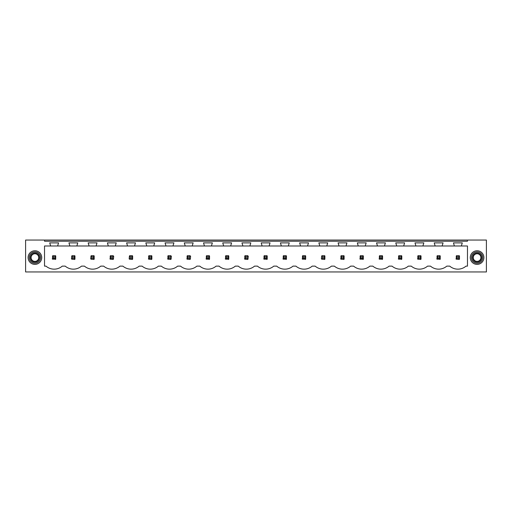 <?xml version="1.0" encoding="UTF-8"?>
<svg xmlns="http://www.w3.org/2000/svg" width="512" height="512" viewBox="0 0 512 512"><rect width="100%" height="100%" fill="white"/><g stroke="black" fill="none" stroke-linecap="round" stroke-linejoin="round"><path stroke-width="0.77" d="M44.525 240.051L25.6 240.051L25.6 271.949L486.4 271.949L486.4 240.051L467.475 240.051L467.475 241.222L44.525 241.222L44.525 240.051L467.475 240.051M467.475 245.99L467.475 266.125L466.016 266.125A12.486 12.486 0 0 1 449.715 266.125L446.79 266.125A12.486 12.486 0 0 1 430.49 266.125L427.565 266.125A12.486 12.486 0 0 1 411.264 266.125L408.339 266.125A12.486 12.486 0 0 1 392.038 266.125L389.114 266.125A12.486 12.486 0 0 1 372.813 266.125L369.888 266.125A12.486 12.486 0 0 1 353.587 266.125L350.662 266.125A12.486 12.486 0 0 1 334.362 266.125L331.443 266.125A12.486 12.486 0 0 1 315.136 266.125L312.218 266.125A12.486 12.486 0 0 1 295.91 266.125L292.992 266.125A12.486 12.486 0 0 1 276.685 266.125L273.766 266.125A12.486 12.486 0 0 1 257.459 266.125L254.541 266.125A12.486 12.486 0 0 1 238.234 266.125L235.315 266.125A12.486 12.486 0 0 1 219.008 266.125L216.09 266.125A12.486 12.486 0 0 1 199.782 266.125L196.864 266.125A12.486 12.486 0 0 1 180.557 266.125L177.638 266.125A12.486 12.486 0 0 1 161.338 266.125L158.413 266.125A12.486 12.486 0 0 1 142.112 266.125L139.187 266.125A12.486 12.486 0 0 1 122.886 266.125L119.962 266.125A12.486 12.486 0 0 1 103.661 266.125L100.736 266.125A12.486 12.486 0 0 1 84.435 266.125L81.51 266.125A12.486 12.486 0 0 1 65.21 266.125L62.285 266.125A12.486 12.486 0 0 1 45.984 266.125L44.525 266.125L44.525 245.99L50.656 245.99L49.709 242.886L58.56 242.886L57.619 245.99L69.882 245.99L68.934 242.886L77.786 242.886L76.845 245.99L89.101 245.99L88.16 242.886L97.011 242.886L96.07 245.99L108.326 245.99L107.386 242.886L116.237 242.886L115.29 245.99L127.552 245.99L126.611 242.886L135.462 242.886L134.515 245.99L146.778 245.99L145.83 242.886L154.688 242.886L153.741 245.99L166.003 245.99L165.056 242.886L173.914 242.886L172.966 245.99L185.229 245.99L184.282 242.886L193.139 242.886L192.192 245.99L204.454 245.99L203.507 242.886L212.365 242.886L211.418 245.99L223.68 245.99L222.733 242.886L231.59 242.886L230.643 245.99L242.906 245.99L241.958 242.886L250.816 242.886L249.869 245.99L262.131 245.99L261.184 242.886L270.042 242.886L269.094 245.99L281.357 245.99L280.41 242.886L289.267 242.886L288.32 245.99L300.582 245.99L299.635 242.886L308.493 242.886L307.546 245.99L319.808 245.99L318.861 242.886L327.718 242.886L326.771 245.99L339.034 245.99L338.086 242.886L346.944 242.886L345.997 245.99L358.259 245.99L357.312 242.886L366.17 242.886L365.222 245.99L377.485 245.99L376.538 242.886L385.389 242.886L384.448 245.99L396.71 245.99L395.763 242.886L404.614 242.886L403.674 245.99L415.93 245.99L414.989 242.886L423.84 242.886L422.899 245.99L435.155 245.99L434.214 242.886L443.066 242.886L442.118 245.99L454.381 245.99L453.44 242.886L462.291 242.886L461.344 245.99L467.475 245.99M40.89 260.838A6.81 6.81 0 0 0 38.176 251.59A6.81 6.81 0 0 0 28.934 254.304A6.81 6.81 0 0 0 31.642 263.546A6.81 6.81 0 0 0 40.89 260.838M471.11 260.838A6.81 6.81 0 0 0 480.358 263.546A6.81 6.81 0 0 0 483.066 254.304A6.81 6.81 0 0 0 473.824 251.59A6.81 6.81 0 0 0 471.11 260.838M55.392 259.462A2.272 2.272 0 0 0 55.738 259.174L55.738 255.968A2.272 2.272 0 0 0 55.392 255.68L55.738 255.968L54.893 256.813L53.376 256.813L53.376 258.33L52.531 259.174L55.738 259.174L54.893 258.33L54.893 256.813M52.243 258.829A2.272 2.272 0 0 0 52.531 259.174L52.531 255.968A2.272 2.272 0 0 1 52.877 255.68L52.531 255.968L53.376 256.813M439.898 259.462A2.272 2.272 0 0 0 440.243 259.174L440.243 255.968A2.272 2.272 0 0 0 439.898 255.68L440.243 255.968L439.398 256.813L437.882 256.813L437.882 258.33L437.037 259.174L440.243 259.174L439.398 258.33L439.398 256.813M436.749 258.829A2.272 2.272 0 0 0 437.037 259.174L437.037 255.968A2.272 2.272 0 0 1 437.382 255.68L437.037 255.968L437.882 256.813M247.142 256.813L247.994 255.968A2.272 2.272 0 0 0 247.642 255.68L248.282 256.314L247.994 259.174A2.272 2.272 0 0 1 247.642 259.462L247.994 259.174L247.142 258.33L247.142 256.813L245.632 256.813L245.632 258.33L244.781 259.174L247.642 259.462M244.493 258.829A2.272 2.272 0 0 0 244.781 259.174L244.781 255.968A2.272 2.272 0 0 1 245.133 255.68L244.781 255.968L245.632 256.813M324.544 255.68L322.035 255.68A2.272 2.272 0 0 0 321.683 255.968L321.395 258.829A2.272 2.272 0 0 0 321.683 259.174L324.544 259.462A2.272 2.272 0 0 0 324.896 259.174L324.896 255.968A2.272 2.272 0 0 0 324.544 255.68L324.896 255.968L324.045 256.813L322.534 256.813L322.534 258.33L321.683 259.174L321.395 258.829M305.318 259.462A2.272 2.272 0 0 0 305.67 259.174L305.67 255.968A2.272 2.272 0 0 0 305.318 255.68L305.67 255.968L304.819 256.813L303.309 256.813L303.309 258.33L302.458 259.174L305.67 259.174L304.819 258.33L304.819 256.813M302.17 258.829A2.272 2.272 0 0 0 302.458 259.174L302.458 255.968A2.272 2.272 0 0 1 302.81 255.68L302.458 255.968L303.309 256.813M340.621 258.829A2.272 2.272 0 0 0 340.909 259.174L343.77 259.462A2.272 2.272 0 0 0 344.122 259.174L344.122 255.968A2.272 2.272 0 0 0 343.77 255.68L344.122 255.968L343.27 256.813L341.754 256.813L341.754 258.33L340.909 259.174L340.909 255.968A2.272 2.272 0 0 1 341.261 255.68L340.909 255.968L341.754 256.813M286.093 259.462A2.272 2.272 0 0 0 286.445 259.174L286.445 255.968A2.272 2.272 0 0 0 286.093 255.68L286.445 255.968L285.594 256.813L284.083 256.813L284.083 258.33L283.232 259.174L286.445 259.174L285.594 258.33L285.594 256.813M282.944 258.829A2.272 2.272 0 0 0 283.232 259.174L283.232 255.968A2.272 2.272 0 0 1 283.584 255.68L283.232 255.968L284.083 256.813M228.416 259.462A2.272 2.272 0 0 0 228.768 259.174L228.768 255.968A2.272 2.272 0 0 0 228.416 255.68L228.768 255.968L227.917 256.813L226.406 256.813L226.406 258.33L225.555 259.174L228.768 259.174L227.917 258.33L227.917 256.813M225.267 258.829A2.272 2.272 0 0 0 225.555 259.174L225.555 255.968A2.272 2.272 0 0 1 225.907 255.68L225.555 255.968L226.406 256.813M93.843 255.68L91.328 255.68A2.272 2.272 0 0 0 90.982 255.968L90.694 258.829A2.272 2.272 0 0 0 90.982 259.174L93.843 259.462A2.272 2.272 0 0 0 94.189 259.174L94.189 255.968A2.272 2.272 0 0 0 93.843 255.68L94.189 255.968L93.344 256.813L91.827 256.813L91.827 258.33L90.982 259.174L90.694 258.829M112.57 256.813L113.414 255.968A2.272 2.272 0 0 0 113.069 255.68L113.702 256.314L113.414 259.174A2.272 2.272 0 0 1 113.069 259.462L113.414 259.174L112.57 258.33L112.57 256.813L111.053 256.813L111.053 258.33L110.208 259.174L113.069 259.462M109.92 258.829A2.272 2.272 0 0 0 110.208 259.174L110.208 255.968A2.272 2.272 0 0 1 110.554 255.68L110.208 255.968L111.053 256.813M74.618 255.68L72.102 255.68A2.272 2.272 0 0 0 71.757 255.968L71.469 258.829A2.272 2.272 0 0 0 71.757 259.174L74.618 259.462A2.272 2.272 0 0 0 74.963 259.174L74.963 255.968A2.272 2.272 0 0 0 74.618 255.68L74.963 255.968L74.118 256.813L72.602 256.813L72.602 258.33L71.757 259.174L71.469 258.829M132.288 255.68L129.779 255.68A2.272 2.272 0 0 0 129.427 255.968L129.146 258.829A2.272 2.272 0 0 0 129.427 259.174L132.288 259.462A2.272 2.272 0 0 0 132.64 259.174L132.64 255.968A2.272 2.272 0 0 0 132.288 255.68L132.64 255.968L131.795 256.813L130.278 256.813L130.278 258.33L129.427 259.174L129.146 258.829M189.466 256.813L190.317 255.968A2.272 2.272 0 0 0 189.965 255.68L190.605 256.314L190.317 259.174A2.272 2.272 0 0 1 189.965 259.462L190.317 259.174L189.466 258.33L189.466 256.813L187.955 256.813L187.955 258.33L187.104 259.174L189.965 259.462M186.822 258.829A2.272 2.272 0 0 0 187.104 259.174L187.104 255.968A2.272 2.272 0 0 1 187.456 255.68L187.104 255.968L187.955 256.813M170.246 256.813L171.091 255.968A2.272 2.272 0 0 0 170.739 255.68L171.379 256.314L171.091 259.174A2.272 2.272 0 0 1 170.739 259.462L171.091 259.174L170.246 258.33L170.246 256.813L168.73 256.813L168.73 258.33L167.878 259.174L170.739 259.462M167.597 258.829A2.272 2.272 0 0 0 167.878 259.174L167.878 255.968A2.272 2.272 0 0 1 168.23 255.68L167.878 255.968L168.73 256.813M148.371 258.829A2.272 2.272 0 0 0 148.653 259.174L151.514 259.462A2.272 2.272 0 0 0 151.866 259.174L151.866 255.968A2.272 2.272 0 0 0 151.514 255.68L151.866 255.968L151.021 256.813L149.504 256.813L149.504 258.33L148.653 259.174L148.653 255.968A2.272 2.272 0 0 1 149.005 255.68L148.653 255.968L149.504 256.813M382.221 259.462A2.272 2.272 0 0 0 382.573 259.174L382.573 255.968A2.272 2.272 0 0 0 382.221 255.68L382.573 255.968L381.722 256.813L380.205 256.813L380.205 258.33L379.36 259.174L382.573 259.174L381.722 258.33L381.722 256.813M379.072 258.829A2.272 2.272 0 0 0 379.36 259.174L379.36 255.968A2.272 2.272 0 0 1 379.712 255.68L379.36 255.968L380.205 256.813M209.19 259.462A2.272 2.272 0 0 0 209.542 259.174L209.542 255.968A2.272 2.272 0 0 0 209.19 255.68L209.542 255.968L208.691 256.813L207.181 256.813L207.181 258.33L206.33 259.174L209.542 259.174L208.691 258.33L208.691 256.813M206.042 258.829A2.272 2.272 0 0 0 206.33 259.174L206.33 255.968A2.272 2.272 0 0 1 206.682 255.68L206.33 255.968L207.181 256.813M401.446 259.462A2.272 2.272 0 0 0 401.792 259.174L401.792 255.968A2.272 2.272 0 0 0 401.446 255.68L401.792 255.968L400.947 256.813L399.43 256.813L399.43 258.33L398.586 259.174L401.792 259.174L400.947 258.33L400.947 256.813M398.298 258.829A2.272 2.272 0 0 0 398.586 259.174L398.586 255.968A2.272 2.272 0 0 1 398.931 255.68L398.586 255.968L399.43 256.813M417.523 258.829A2.272 2.272 0 0 0 417.811 259.174L420.672 259.462A2.272 2.272 0 0 0 421.018 259.174L421.018 255.968A2.272 2.272 0 0 0 420.672 255.68L421.018 255.968L420.173 256.813L418.656 256.813L418.656 258.33L417.811 259.174L417.811 255.968A2.272 2.272 0 0 1 418.157 255.68L417.811 255.968L418.656 256.813M362.995 259.462A2.272 2.272 0 0 0 363.347 259.174L363.347 255.968A2.272 2.272 0 0 0 362.995 255.68L363.347 255.968L362.496 256.813L360.979 256.813L360.979 258.33L360.134 259.174L363.347 259.174L362.496 258.33L362.496 256.813M359.846 258.829A2.272 2.272 0 0 0 360.134 259.174L360.134 255.968A2.272 2.272 0 0 1 360.486 255.68L360.134 255.968L360.979 256.813M266.867 259.462A2.272 2.272 0 0 0 267.219 259.174L267.219 255.968A2.272 2.272 0 0 0 266.867 255.68L267.219 255.968L266.368 256.813L264.858 256.813L264.858 258.33L264.006 259.174L267.219 259.174L266.368 258.33L266.368 256.813M263.718 258.829A2.272 2.272 0 0 0 264.006 259.174L264.006 255.968A2.272 2.272 0 0 1 264.358 255.68L264.006 255.968L264.858 256.813M455.974 258.829A2.272 2.272 0 0 0 456.262 259.174L459.123 259.462A2.272 2.272 0 0 0 459.469 259.174L459.469 255.968A2.272 2.272 0 0 0 459.123 255.68L459.469 255.968L458.624 256.813L457.107 256.813L457.107 258.33L456.262 259.174L456.262 255.968A2.272 2.272 0 0 1 456.608 255.68L456.262 255.968L457.107 256.813M57.619 245.99L50.656 245.99M461.344 245.99L454.381 245.99M442.118 245.99L435.155 245.99M422.899 245.99L415.93 245.99M403.674 245.99L396.71 245.99M384.448 245.99L377.485 245.99M365.222 245.99L358.259 245.99M345.997 245.99L339.034 245.99M326.771 245.99L319.808 245.99M307.546 245.99L300.582 245.99M288.32 245.99L281.357 245.99M269.094 245.99L262.131 245.99M249.869 245.99L242.906 245.99M230.643 245.99L223.68 245.99M211.418 245.99L204.454 245.99M192.192 245.99L185.229 245.99M172.966 245.99L166.003 245.99M153.741 245.99L146.778 245.99M134.515 245.99L127.552 245.99M115.29 245.99L108.326 245.99M96.07 245.99L89.101 245.99M76.845 245.99L69.882 245.99M29.926 254.848A5.677 5.677 0 0 1 37.632 252.589A5.677 5.677 0 0 1 39.891 260.294A5.677 5.677 0 0 1 32.186 262.554A5.677 5.677 0 0 1 29.926 254.848M482.074 254.848A5.677 5.677 0 0 0 474.368 252.589A5.677 5.677 0 0 0 472.109 260.294A5.677 5.677 0 0 0 479.814 262.554A5.677 5.677 0 0 0 482.074 254.848M55.392 255.68L52.877 255.68M53.376 258.33L54.893 258.33M72.602 256.813L71.757 255.968L72.102 255.68M72.602 258.33L74.118 258.33L74.118 256.813M74.618 259.462L74.963 259.174L74.118 258.33M91.827 256.813L90.982 255.968L91.328 255.68M91.827 258.33L93.344 258.33L93.344 256.813M93.843 259.462L94.189 259.174L93.344 258.33M113.069 255.68L110.554 255.68M111.053 258.33L112.57 258.33M130.278 256.813L129.427 255.968L129.779 255.68M130.278 258.33L131.795 258.33L131.795 256.813M132.288 259.462L132.64 259.174L131.795 258.33M151.514 255.68L149.005 255.68M149.504 258.33L151.021 258.33L151.021 256.813M151.514 259.462L151.866 259.174L151.021 258.33M170.739 255.68L168.23 255.68M168.73 258.33L170.246 258.33M189.965 255.68L187.456 255.68M187.955 258.33L189.466 258.33M209.19 255.68L206.682 255.68M207.181 258.33L208.691 258.33M228.416 255.68L225.907 255.68M226.406 258.33L227.917 258.33M247.642 255.68L245.133 255.68M245.632 258.33L247.142 258.33M266.867 255.68L264.358 255.68M264.858 258.33L266.368 258.33M286.093 255.68L283.584 255.68M284.083 258.33L285.594 258.33M305.318 255.68L302.81 255.68M303.309 258.33L304.819 258.33M322.534 256.813L321.683 255.968L322.035 255.68M322.534 258.33L324.045 258.33L324.045 256.813M324.544 259.462L324.896 259.174L324.045 258.33M343.77 255.68L341.261 255.68M341.754 258.33L343.27 258.33L343.27 256.813M343.77 259.462L344.122 259.174L343.27 258.33M362.995 255.68L360.486 255.68M360.979 258.33L362.496 258.33M382.221 255.68L379.712 255.68M380.205 258.33L381.722 258.33M401.446 255.68L398.931 255.68M399.43 258.33L400.947 258.33M420.672 255.68L418.157 255.68M418.656 258.33L420.173 258.33L420.173 256.813M420.672 259.462L421.018 259.174L420.173 258.33M439.898 255.68L437.382 255.68M437.882 258.33L439.398 258.33M459.123 255.68L456.608 255.68M457.107 258.33L458.624 258.33L458.624 256.813M459.123 259.462L459.469 259.174L458.624 258.33M38.982 259.795A4.646 4.646 0 0 0 37.139 253.498A4.646 4.646 0 0 0 30.835 255.347A4.646 4.646 0 0 0 32.685 261.645A4.646 4.646 0 0 0 38.982 259.795M38.253 259.398A3.808 3.808 0 0 0 36.736 254.227A3.808 3.808 0 0 0 31.565 255.744A3.808 3.808 0 0 0 33.082 260.915A3.808 3.808 0 0 0 38.253 259.398M473.018 259.795A4.646 4.646 0 0 0 479.315 261.645A4.646 4.646 0 0 0 481.165 255.347A4.646 4.646 0 0 0 474.861 253.498A4.646 4.646 0 0 0 473.018 259.795M473.747 259.398A3.808 3.808 0 0 1 475.264 254.227A3.808 3.808 0 0 1 480.435 255.744A3.808 3.808 0 0 1 478.918 260.915A3.808 3.808 0 0 1 473.747 259.398"/></g></svg>
